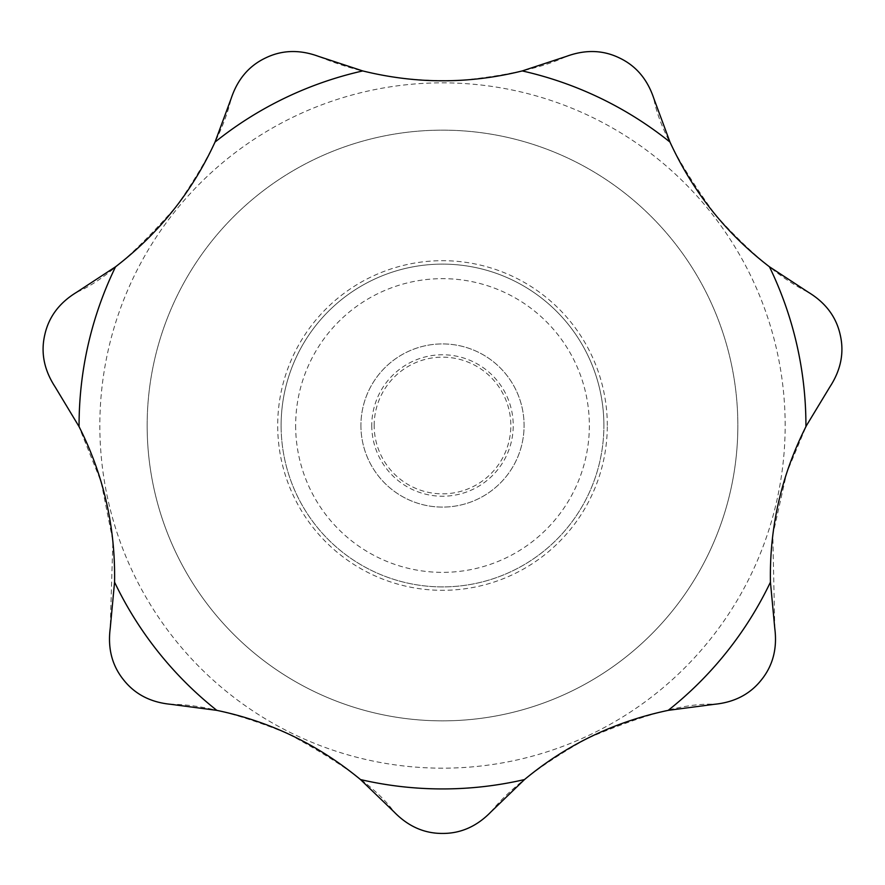 <?xml version="1.0" encoding="UTF-8"?>
<svg xmlns="http://www.w3.org/2000/svg" width="885" height="885" viewBox="0 0 885 885"><rect width="100%" height="100%" fill="white"/><g stroke="black" fill="none" stroke-linecap="round" stroke-linejoin="round"><path stroke-width="0.66" stroke-dasharray="4.42 3.32" d="M78.488 425.508L55.08 386.845C44.062 369.93 40.633 352.562 44.803 334.729C48.786 316.863 59.406 302.703 76.674 292.238C102.085 281.718 135.35 253.044 176.469 206.205C206.493 163.117 224.724 127.219 231.162 98.501C237.534 79.34 248.973 65.833 265.511 57.979C281.961 49.947 299.661 49.427 318.6 56.397C361.467 74.517 409.301 82.46 462.125 80.236C509.03 75.325 543.788 67.382 566.4 56.397C585.339 49.427 603.039 49.947 619.489 57.979C636.027 65.833 647.466 79.34 653.838 98.501C658.429 125.626 678.994 164.433 715.5 214.944C750.834 253.796 781.776 279.56 808.326 292.238C825.594 302.703 836.214 316.863 840.197 334.729C844.367 352.562 840.938 369.93 829.92 386.845L806.512 425.508L786.732 472.734L772.804 534.927L774.784 628.427C777.373 648.451 772.915 665.586 761.432 679.846C750.093 694.216 734.373 702.369 714.272 704.305C686.815 702.756 644.402 714.162 587.032 738.521C541.288 764.308 509.284 788.745 491.02 811.822C476.982 826.325 460.797 833.526 442.5 833.438C424.203 833.526 408.018 826.325 393.98 811.822C378.061 789.376 342.705 763.324 287.89 733.665C239.204 713.985 200.154 704.194 170.728 704.305C150.627 702.369 134.907 694.216 123.568 679.846C112.085 665.586 107.627 648.451 110.216 628.427L112.893 540.967L101.1 481.772L78.488 425.508M147.153 425.508A295.347 295.347 0 0 0 442.5 720.855A295.347 295.347 0 0 0 737.847 425.508A295.347 295.347 0 0 0 442.5 130.15A295.347 295.347 0 0 0 147.153 425.508A295.347 295.347 0 0 0 442.5 720.855A295.347 295.347 0 0 0 737.847 425.508A295.347 295.347 0 0 0 442.5 130.15A295.347 295.347 0 0 0 147.153 425.508A295.347 295.347 0 0 0 442.5 720.855A295.347 295.347 0 0 0 737.847 425.508M607.309 425.508A164.809 164.809 0 0 0 442.5 260.688A164.809 164.809 0 0 0 277.691 425.508A164.809 164.809 0 0 0 442.5 590.317A164.809 164.809 0 0 0 607.309 425.508M281.109 425.508A161.391 161.391 0 0 1 442.5 264.117A161.391 161.391 0 0 1 603.891 425.508A161.391 161.391 0 0 0 442.5 264.117A161.391 161.391 0 0 0 281.109 425.508A161.391 161.391 0 0 0 442.5 586.899A161.391 161.391 0 0 0 603.891 425.508A161.391 161.391 0 0 1 442.5 586.899A161.391 161.391 0 0 1 281.109 425.508M295.645 425.508A146.855 146.855 0 0 0 442.5 572.363A146.855 146.855 0 0 0 589.355 425.508A146.855 146.855 0 0 0 442.5 278.653A146.855 146.855 0 0 0 295.645 425.508M360.914 425.508A81.586 81.586 0 0 0 442.5 507.094A81.586 81.586 0 0 0 524.086 425.508A81.586 81.586 0 0 0 442.5 343.922A81.586 81.586 0 0 0 360.914 425.508A81.586 81.586 0 0 0 442.5 507.094A81.586 81.586 0 0 0 524.086 425.508A81.586 81.586 0 0 0 442.5 343.922A81.586 81.586 0 0 0 360.914 425.508M371.766 425.508A70.734 70.734 0 0 0 442.5 496.231A70.734 70.734 0 0 0 513.234 425.508A70.734 70.734 0 0 0 442.5 354.774A70.734 70.734 0 0 0 371.766 425.508M374.167 425.508A68.333 68.333 0 0 1 442.5 357.164A68.333 68.333 0 0 1 510.833 425.508A68.333 68.333 0 0 1 442.5 493.841A68.333 68.333 0 0 1 374.167 425.508M785.161 425.508A342.661 342.661 0 0 0 442.5 82.847A342.661 342.661 0 0 0 99.839 425.508A342.661 342.661 0 0 0 442.5 768.169A342.661 342.661 0 0 0 785.161 425.508"/><path stroke-width="1.33" d="M806.512 425.508L829.92 386.845C840.938 369.93 844.367 352.562 840.197 334.729C836.214 316.863 825.594 302.703 808.326 292.238L769.441 266.783C726.154 233.585 692.999 192.012 669.989 142.087L653.838 98.501C647.466 79.34 636.027 65.833 619.489 57.979C603.039 49.947 585.339 49.427 566.4 56.397L522.25 70.933C469.304 84.075 416.138 84.075 362.75 70.933L318.6 56.397C299.661 49.427 281.961 49.947 265.511 57.979C248.973 65.833 237.534 79.34 231.162 98.501L215.011 142.087C192.277 191.68 159.123 233.242 115.559 266.783L76.674 292.238C59.406 302.703 48.786 316.863 44.803 334.729C40.633 352.562 44.062 369.93 55.08 386.845L79.075 426.659C103.667 475.345 115.504 527.183 114.563 582.153L110.216 628.427C107.627 648.451 112.085 665.586 123.568 679.846C134.907 694.216 150.627 702.369 170.728 704.305L216.803 710.356C270.213 721.496 318.113 744.562 360.505 779.563L393.98 811.822C408.018 826.325 424.203 833.526 442.5 833.438C460.797 833.526 476.982 826.325 491.02 811.822L524.495 779.563C566.489 744.75 614.389 721.684 668.197 710.356L714.272 704.305C734.373 702.369 750.093 694.216 761.432 679.846C772.915 665.586 777.373 648.451 774.784 628.427L770.437 582.153C769.408 527.604 781.234 475.776 805.925 426.659L806.512 425.508M805.925 426.659A363.425 363.425 0 0 0 805.925 425.508A363.425 363.425 0 0 0 769.441 266.783M669.989 142.087A363.425 363.425 0 0 0 522.25 70.933M362.75 70.933A363.425 363.425 0 0 0 215.011 142.087M115.559 266.783A363.425 363.425 0 0 0 79.075 425.508A363.425 363.425 0 0 0 79.075 426.659M114.563 582.153A363.425 363.425 0 0 0 216.803 710.356M360.505 779.563A363.425 363.425 0 0 0 524.495 779.563M668.197 710.356A363.425 363.425 0 0 0 770.437 582.153"/></g></svg>
